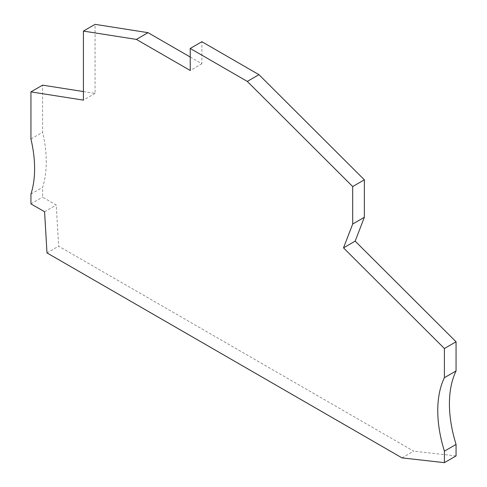 <?xml version="1.0" encoding="UTF-8"?>
<svg xmlns="http://www.w3.org/2000/svg" width="487" height="487" viewBox="0 0 487 487"><rect width="100%" height="100%" fill="white"/><g stroke="black" fill="none" stroke-linecap="round" stroke-linejoin="round"><path stroke-width="0.37" stroke-dasharray="2.44 1.83" d="M30.937 194.076L42.6 187.343A112.448 64.923 -120 0 0 46.259 161.909A112.448 64.923 -120 0 0 42.6 132.251L42.6 85.152M30.937 138.984L42.6 132.251M402.019 457.896L413.682 451.163L58.653 246.191L56.242 205.015L42.6 197.138L42.6 187.343M46.989 252.923L58.653 246.191M190.228 57.022L201.886 63.754L201.886 41.724M201.886 63.754L190.228 70.487M83.417 91.562L95.075 93.394L95.075 24.35M95.075 93.394L83.417 100.127M456.063 455.917L413.682 451.163M44.579 211.748L56.242 205.015M30.937 203.87L42.6 197.138"/><path stroke-width="0.73" d="M364.361 217.287L352.698 224.02L352.698 186.551L364.361 179.819L364.361 217.287L355.169 241.138L456.063 341.789L456.063 370.966L444.4 377.699A112.448 64.923 -120 0 0 437.764 410.59A112.448 64.923 -120 0 0 444.4 451.151L444.4 462.65L456.063 455.917L456.063 444.418L444.4 451.151M456.063 370.966A112.448 64.923 -120 0 0 449.422 403.857A112.448 64.923 -120 0 0 456.063 444.418M444.4 462.65L402.019 457.896L46.989 252.923L44.579 211.748L30.937 203.87L30.937 194.076A112.448 64.923 -120 0 0 34.601 168.642A112.448 64.923 -120 0 0 30.937 138.984L30.937 91.885L42.6 85.152L83.417 91.562M352.698 186.551L247.299 81.408L258.962 74.675L364.361 179.819M247.299 81.408L190.228 48.456L201.886 41.724L258.962 74.675M355.169 241.138L343.505 247.871L352.698 224.02M444.4 377.699L444.4 348.522L343.505 247.871M444.4 348.522L456.063 341.789M190.228 48.456L190.228 70.487L136.384 39.404L148.042 32.672L190.228 57.022M136.384 39.404L83.417 31.083L95.075 24.35L148.042 32.672M83.417 31.083L83.417 100.127L30.937 91.885"/></g></svg>
